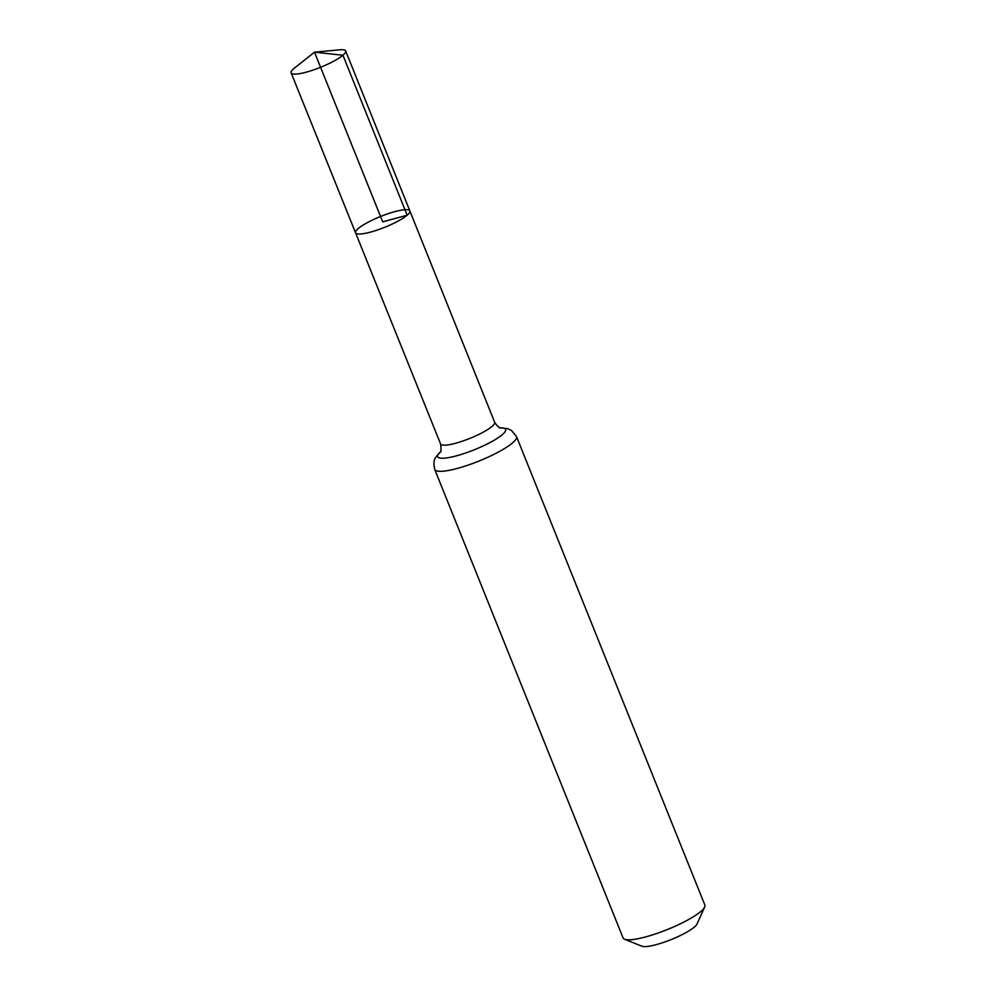 <?xml version="1.0" encoding="UTF-8"?>
<svg xmlns="http://www.w3.org/2000/svg" width="996" height="996" viewBox="0 0 996 996"><rect width="100%" height="100%" fill="white"/><g stroke="black" fill="none" stroke-linecap="round" stroke-linejoin="round"><path stroke-width="1.49" d="M407.165 215.223A29.27 5.789 -21.9 0 0 409.866 210.953A29.27 5.789 -21.9 0 0 380.547 216.493A29.27 5.789 -21.9 0 0 355.547 232.778A29.27 5.789 -21.9 0 0 377.609 229.927A29.27 5.789 -21.9 0 0 407.165 215.223M434.742 469.44L623.073 937.946A44.073 8.715 -21.9 0 0 624.567 939.228L641.872 946.2A30.328 6.001 -21.9 0 0 666.523 941.357A30.328 6.001 -21.9 0 0 694.324 927.102A30.328 6.001 -21.9 0 0 697.001 924.039L704.67 907.032A44.073 8.715 -21.9 0 0 704.857 905.065L516.513 436.572A44.073 8.715 158.1 0 1 512.442 442.996A44.073 8.715 158.1 0 1 467.933 465.157A44.073 8.715 158.1 0 1 434.742 469.44C432.812 459.766 434.132 458.621 441.029 451.387M624.567 939.228A44.073 8.715 -21.9 0 0 660.398 932.194A44.073 8.715 -21.9 0 0 700.786 911.502A44.073 8.715 -21.9 0 0 704.67 907.032M499.332 427.894L500.888 427.882C501.698 427.433 499.32 429.699 494.651 422.229L409.866 210.953A29.27 5.789 158.1 0 1 384.867 227.237A29.27 5.789 158.1 0 1 355.547 232.778L291.143 72.87A29.382 5.802 158.1 0 1 293.857 68.575A29.382 5.802 158.1 0 1 294.517 68.052L314.499 52.178L382.713 221.859L407.165 215.223L342.948 55.241L314.499 52.178L339.897 49.8A29.382 5.802 158.1 0 1 345.662 50.945A29.382 5.802 158.1 0 1 320.575 67.292A29.382 5.802 158.1 0 1 291.143 72.87M494.651 422.229A29.121 5.752 158.1 0 1 491.949 426.475A29.121 5.752 158.1 0 1 462.542 441.116A29.121 5.752 158.1 0 1 440.593 443.955L355.547 232.778M516.513 436.572L511.471 430.446L507.711 428.678L500.652 427.832A36.603 7.233 158.1 0 1 474.32 449.769A36.603 7.233 158.1 0 1 440.132 452.184M440.593 443.955C441.315 449.395 441.128 452.196 440.008 452.346M409.866 210.953L345.662 50.945"/></g></svg>
